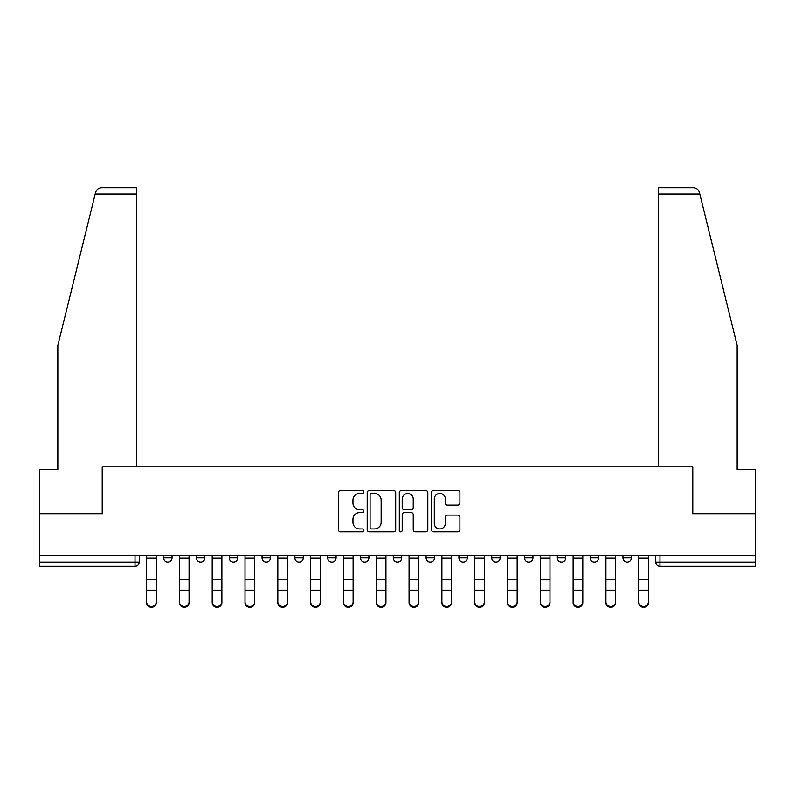 <?xml version="1.0" encoding="UTF-8"?>
<svg xmlns="http://www.w3.org/2000/svg" width="795" height="795" viewBox="0 0 795 795"><rect width="100%" height="100%" fill="white"/><g stroke="black" fill="none" stroke-linecap="round" stroke-linejoin="round"><path stroke-width="1.19" d="M363.852 491.976A1.441 1.441 0 0 0 362.401 490.535L340.469 490.535A2.067 2.067 0 0 0 338.402 492.602L338.402 529.758A2.067 2.067 0 0 0 340.469 531.825L362.401 531.825A1.441 1.441 0 0 0 363.852 530.374A1.441 1.441 0 0 0 362.401 528.933L359.569 528.933A6.608 6.608 0 0 1 352.96 522.325L352.96 519.224A6.608 6.608 0 0 1 359.569 512.626L362.401 512.626A1.441 1.441 0 0 0 363.852 511.175A1.441 1.441 0 0 0 362.401 509.734L359.569 509.734A6.608 6.608 0 0 1 352.96 503.126L352.96 500.025A6.608 6.608 0 0 1 359.569 493.427L362.401 493.427A1.441 1.441 0 0 0 363.852 491.976M491.717 555.556L491.717 557.871L500.135 557.871A4.204 4.204 0 0 1 495.931 562.075A4.204 4.204 0 0 1 491.717 557.871L491.717 555.556M458.914 555.556L458.914 557.871L467.321 557.871A4.204 4.204 0 0 1 463.117 562.075A4.204 4.204 0 0 1 458.914 557.871L458.914 555.556M294.866 557.871L294.866 555.556L294.866 557.871A4.204 4.204 0 0 0 299.069 562.075A4.204 4.204 0 0 1 294.866 557.871L303.283 557.871A4.204 4.204 0 0 1 299.069 562.075M229.248 555.556L229.248 557.871L237.655 557.871A4.204 4.204 0 0 1 233.452 562.075A4.204 4.204 0 0 1 229.248 557.871L229.248 555.556M196.435 557.871L196.435 555.556L196.435 557.871A4.204 4.204 0 0 0 200.638 562.075A4.204 4.204 0 0 1 196.435 557.871L204.852 557.871A4.204 4.204 0 0 1 200.638 562.075A4.204 4.204 0 0 0 204.852 557.871A4.204 4.204 0 0 1 200.638 562.075M163.631 557.871L163.631 555.556L163.631 557.871A4.204 4.204 0 0 0 167.834 562.075A4.204 4.204 0 0 1 163.631 557.871L172.038 557.871A4.204 4.204 0 0 1 167.834 562.075A4.204 4.204 0 0 0 172.038 557.871A4.204 4.204 0 0 1 167.834 562.075M457.831 505.083A2.067 2.067 0 0 0 459.898 503.026L459.898 492.602A2.067 2.067 0 0 0 457.831 490.535L433.474 490.535A2.067 2.067 0 0 0 431.407 492.602L431.407 529.758A2.067 2.067 0 0 0 433.474 531.825L457.831 531.825A2.067 2.067 0 0 0 459.898 529.758L459.898 517.167A2.067 2.067 0 0 0 457.831 515.1L447.406 515.1A2.067 2.067 0 0 0 445.339 517.167L445.339 523.408A5.525 5.525 0 0 1 439.824 528.933A5.525 5.525 0 0 1 434.299 523.408L434.299 498.942A5.525 5.525 0 0 1 439.824 493.427A5.525 5.525 0 0 1 445.339 498.942L445.339 503.026A2.067 2.067 0 0 0 447.406 505.083L457.831 505.083M95.191 194.02L95.559 192.509C96.523 189.518 98.56 187.918 101.69 187.709L136.71 187.709L136.71 194.02L95.191 194.02L57.836 345.447L57.836 469.537L39.75 469.537L39.75 513.699L102.426 513.699L102.426 466.804L692.574 466.804L692.574 513.699L755.25 513.699L755.25 555.556L39.75 555.556L39.75 562.075L139.234 562.075L139.234 555.556M136.71 194.02L136.71 466.804L102.217 466.804L102.217 513.699L39.75 513.699L39.75 555.556M395.691 492.602A2.067 2.067 0 0 0 393.624 490.535L369.268 490.535A2.067 2.067 0 0 0 367.201 492.602L367.201 529.758A2.067 2.067 0 0 0 369.268 531.825L393.624 531.825A2.067 2.067 0 0 0 395.691 529.758L395.691 492.602M401.376 490.535L425.732 490.535A2.067 2.067 0 0 1 427.799 492.602L427.799 529.758A2.067 2.067 0 0 1 425.732 531.825L415.308 531.825A2.067 2.067 0 0 1 413.241 529.758L413.241 514.683A2.067 2.067 0 0 0 411.174 512.626L404.257 512.626A2.067 2.067 0 0 0 402.2 514.683L402.2 530.374A1.441 1.441 0 0 1 400.75 531.825A1.441 1.441 0 0 1 399.309 530.374L399.309 492.602A2.067 2.067 0 0 1 401.376 490.535M655.766 555.556L655.766 562.075L755.25 562.075L755.25 566.279L659.979 566.279A4.204 4.204 0 0 1 655.766 562.075A4.204 4.204 0 0 0 659.979 566.279L659.979 555.556M755.25 555.556L755.25 562.075M139.234 562.075A4.204 4.204 0 0 1 135.021 566.279A4.204 4.204 0 0 0 139.234 562.075A4.204 4.204 0 0 1 135.021 566.279L39.75 566.279L39.75 562.075M631.369 555.556L631.369 557.871A4.204 4.204 0 0 1 627.166 562.075A4.204 4.204 0 0 1 622.962 557.871L631.369 557.871M622.962 555.556L622.962 557.871M598.565 555.556L598.565 557.871A4.204 4.204 0 0 1 594.362 562.075A4.204 4.204 0 0 1 590.148 557.871A4.204 4.204 0 0 0 594.362 562.075M590.148 555.556L590.148 557.871L598.565 557.871M565.752 555.556L565.752 557.871A4.204 4.204 0 0 1 561.548 562.075A4.204 4.204 0 0 1 557.345 557.871L565.752 557.871L565.752 555.556M557.345 555.556L557.345 557.871M532.948 555.556L532.948 557.871A4.204 4.204 0 0 1 528.735 562.075A4.204 4.204 0 0 1 524.531 557.871L532.948 557.871A4.204 4.204 0 0 1 528.735 562.075A4.204 4.204 0 0 0 532.948 557.871L532.948 555.556M524.531 555.556L524.531 557.871M500.135 555.556L500.135 557.871M467.321 555.556L467.321 557.871L467.321 555.556M434.517 555.556L434.517 557.871A4.204 4.204 0 0 1 430.314 562.075A4.204 4.204 0 0 1 426.1 557.871L434.517 557.871L434.517 555.556M426.1 555.556L426.1 557.871M401.704 555.556L401.704 557.871A4.204 4.204 0 0 1 397.5 562.075A4.204 4.204 0 0 1 393.296 557.871L401.704 557.871M393.296 555.556L393.296 557.871M368.9 555.556L368.9 557.871A4.204 4.204 0 0 1 364.686 562.075A4.204 4.204 0 0 1 360.483 557.871L368.9 557.871M360.483 555.556L360.483 557.871M336.086 555.556L336.086 557.871A4.204 4.204 0 0 1 331.883 562.075A4.204 4.204 0 0 1 327.679 557.871L336.086 557.871A4.204 4.204 0 0 1 331.883 562.075A4.204 4.204 0 0 0 336.086 557.871M327.679 555.556L327.679 557.871M303.283 555.556L303.283 557.871M270.469 555.556L270.469 557.871A4.204 4.204 0 0 1 266.265 562.075A4.204 4.204 0 0 1 262.052 557.871L270.469 557.871A4.204 4.204 0 0 1 266.265 562.075A4.204 4.204 0 0 0 270.469 557.871L270.469 555.556M262.052 555.556L262.052 557.871M237.655 555.556L237.655 557.871L237.655 555.556M204.852 555.556L204.852 557.871L204.852 555.556M172.038 555.556L172.038 557.871L172.038 555.556M371.543 493.427A1.441 1.441 0 0 0 370.092 494.868L370.092 527.482A1.441 1.441 0 0 0 371.543 528.933L374.534 528.933A6.608 6.608 0 0 0 381.143 522.325L381.143 500.025A6.608 6.608 0 0 0 374.534 493.427L371.543 493.427M413.241 499.051A5.525 5.525 0 0 0 407.716 493.526A5.525 5.525 0 0 0 402.2 499.051L402.2 507.667A2.067 2.067 0 0 0 404.257 509.734L411.174 509.734A2.067 2.067 0 0 0 413.241 507.667L413.241 499.051M146.588 602.67L146.588 601.865A4.84 4.621 0 0 0 151.428 606.476A4.84 4.621 0 0 0 156.267 601.865L156.267 602.67A4.84 4.621 180 0 1 151.428 607.291A4.84 4.621 180 0 1 146.588 602.67L146.588 590.953M146.588 555.556L146.588 601.865M156.267 555.556L156.267 601.865M179.402 602.67L179.402 601.865A4.84 4.621 0 0 0 184.241 606.476A4.84 4.621 0 0 0 189.071 601.865L189.071 602.67A4.84 4.621 180 0 1 184.241 607.291A4.84 4.621 180 0 1 179.402 602.67L179.402 590.953M212.205 602.67L212.205 601.865A4.84 4.621 0 0 0 217.045 606.476A4.84 4.621 0 0 0 221.885 601.865L221.885 602.67A4.84 4.621 180 0 1 217.045 607.291A4.84 4.621 180 0 1 212.205 602.67L212.205 590.953M95.559 192.509C96.145 190.81 96.145 190.81 95.559 192.509M699.809 194.02L699.441 192.509C698.855 190.81 698.855 190.81 699.441 192.509C698.855 190.81 698.855 190.81 699.441 192.509C698.477 189.518 696.44 187.918 693.31 187.709L658.29 187.709L683.531 187.709L658.29 187.709L658.29 466.804L692.783 466.804L692.783 513.699L755.25 513.699L755.25 469.537L737.164 469.537L737.164 345.447L699.809 194.02L658.29 194.02M179.402 555.556L179.402 601.865M189.071 555.556L189.071 601.865M212.205 555.556L212.205 601.865M221.885 555.556L221.885 601.865M245.019 602.67L245.019 601.865A4.84 4.621 0 0 0 249.859 606.476A4.84 4.621 0 0 0 254.698 601.865L254.698 602.67A4.84 4.621 180 0 1 249.859 607.291A4.84 4.621 180 0 1 245.019 602.67L245.019 590.953M277.833 602.67L277.833 601.865A4.84 4.621 0 0 0 282.662 606.476A4.84 4.621 0 0 0 287.502 601.865L287.502 602.67A4.84 4.621 180 0 1 282.662 607.291A4.84 4.621 180 0 1 277.833 602.67L277.833 590.953M310.636 602.67L310.636 601.865A4.84 4.621 0 0 0 315.476 606.476A4.84 4.621 0 0 0 320.315 601.865L320.315 602.67A4.84 4.621 180 0 1 315.476 607.291A4.84 4.621 180 0 1 310.636 602.67L310.636 590.953M245.019 555.556L245.019 601.865M254.698 555.556L254.698 601.865M277.833 555.556L277.833 601.865M287.502 555.556L287.502 601.865M310.636 555.556L310.636 601.865M320.315 555.556L320.315 601.865M343.45 602.67L343.45 601.865A4.84 4.621 0 0 0 348.29 606.476A4.84 4.621 0 0 0 353.119 601.865L353.119 602.67A4.84 4.621 180 0 1 348.29 607.291A4.84 4.621 180 0 1 343.45 602.67L343.45 590.953M343.45 555.556L343.45 601.865M353.119 555.556L353.119 601.865M376.254 602.67L376.254 601.865A4.84 4.621 0 0 0 381.093 606.476A4.84 4.621 0 0 0 385.933 601.865L385.933 602.67A4.84 4.621 180 0 1 381.093 607.291A4.84 4.621 180 0 1 376.254 602.67L376.254 590.953M376.254 555.556L376.254 601.865M385.933 555.556L385.933 601.865M409.067 602.67L409.067 601.865A4.84 4.621 0 0 0 413.907 606.476A4.84 4.621 0 0 0 418.746 601.865L418.746 602.67A4.84 4.621 180 0 1 413.907 607.291A4.84 4.621 180 0 1 409.067 602.67L409.067 590.953M409.067 555.556L409.067 601.865M418.746 555.556L418.746 601.865M441.881 602.67L441.881 601.865A4.84 4.621 0 0 0 446.71 606.476A4.84 4.621 0 0 0 451.55 601.865L451.55 602.67A4.84 4.621 180 0 1 446.71 607.291A4.84 4.621 180 0 1 441.881 602.67L441.881 590.953M441.881 555.556L441.881 601.865M451.55 555.556L451.55 601.865M474.685 602.67L474.685 601.865A4.84 4.621 0 0 0 479.524 606.476A4.84 4.621 0 0 0 484.364 601.865L484.364 602.67A4.84 4.621 180 0 1 479.524 607.291A4.84 4.621 180 0 1 474.685 602.67L474.685 590.953M474.685 555.556L474.685 601.865M484.364 555.556L484.364 601.865M507.498 602.67L507.498 601.865A4.84 4.621 0 0 0 512.338 606.476A4.84 4.621 0 0 0 517.167 601.865L517.167 602.67A4.84 4.621 180 0 1 512.338 607.291A4.84 4.621 180 0 1 507.498 602.67L507.498 590.953M507.498 555.556L507.498 601.865M517.167 555.556L517.167 601.865M540.302 602.67L540.302 601.865A4.84 4.621 0 0 0 545.141 606.476A4.84 4.621 0 0 0 549.981 601.865L549.981 602.67A4.84 4.621 180 0 1 545.141 607.291A4.84 4.621 180 0 1 540.302 602.67L540.302 590.953M540.302 555.556L540.302 601.865M549.981 555.556L549.981 601.865M573.115 602.67L573.115 601.865A4.84 4.621 0 0 0 577.955 606.476A4.84 4.621 0 0 0 582.795 601.865L582.795 602.67A4.84 4.621 180 0 1 577.955 607.291A4.84 4.621 180 0 1 573.115 602.67L573.115 590.953M573.115 555.556L573.115 601.865M582.795 555.556L582.795 601.865M605.929 602.67L605.929 601.865A4.84 4.621 0 0 0 610.759 606.476A4.84 4.621 0 0 0 615.598 601.865L615.598 602.67A4.84 4.621 180 0 1 610.759 607.291A4.84 4.621 180 0 1 605.929 602.67L605.929 590.953M605.929 555.556L605.929 601.865M615.598 555.556L615.598 601.865M638.733 602.67L638.733 601.865A4.84 4.621 0 0 0 643.572 606.476A4.84 4.621 0 0 0 648.412 601.865L648.412 602.67A4.84 4.621 180 0 1 643.572 607.291A4.84 4.621 180 0 1 638.733 602.67L638.733 590.953M638.733 555.556L638.733 601.865M648.412 555.556L648.412 601.865M135.021 555.556L135.021 566.279M659.979 566.279A4.204 4.204 0 0 1 655.766 562.075M156.267 558.189L146.588 558.189M156.267 579.724L146.588 579.724M156.267 590.138L146.588 590.138M189.071 558.189L179.402 558.189M189.071 579.724L179.402 579.724M189.071 590.138L179.402 590.138M221.885 558.189L212.205 558.189M221.885 579.724L212.205 579.724M221.885 590.138L212.205 590.138M254.698 558.189L245.019 558.189M254.698 579.724L245.019 579.724M254.698 590.138L245.019 590.138M287.502 558.189L277.833 558.189M287.502 579.724L277.833 579.724M287.502 590.138L277.833 590.138M320.315 558.189L310.636 558.189M320.315 579.724L310.636 579.724M320.315 590.138L310.636 590.138M353.119 558.189L343.45 558.189M353.119 579.724L343.45 579.724M353.119 590.138L343.45 590.138M385.933 558.189L376.254 558.189M385.933 579.724L376.254 579.724M385.933 590.138L376.254 590.138M418.746 558.189L409.067 558.189M418.746 579.724L409.067 579.724M418.746 590.138L409.067 590.138M451.55 558.189L441.881 558.189M451.55 579.724L441.881 579.724M451.55 590.138L441.881 590.138M484.364 558.189L474.685 558.189M484.364 579.724L474.685 579.724M484.364 590.138L474.685 590.138M517.167 558.189L507.498 558.189M517.167 579.724L507.498 579.724M517.167 590.138L507.498 590.138M549.981 558.189L540.302 558.189M549.981 579.724L540.302 579.724M549.981 590.138L540.302 590.138M582.795 558.189L573.115 558.189M582.795 579.724L573.115 579.724M582.795 590.138L573.115 590.138M615.598 558.189L605.929 558.189M615.598 579.724L605.929 579.724M615.598 590.138L605.929 590.138M648.412 558.189L638.733 558.189M648.412 579.724L638.733 579.724M648.412 590.138L638.733 590.138"/></g></svg>
